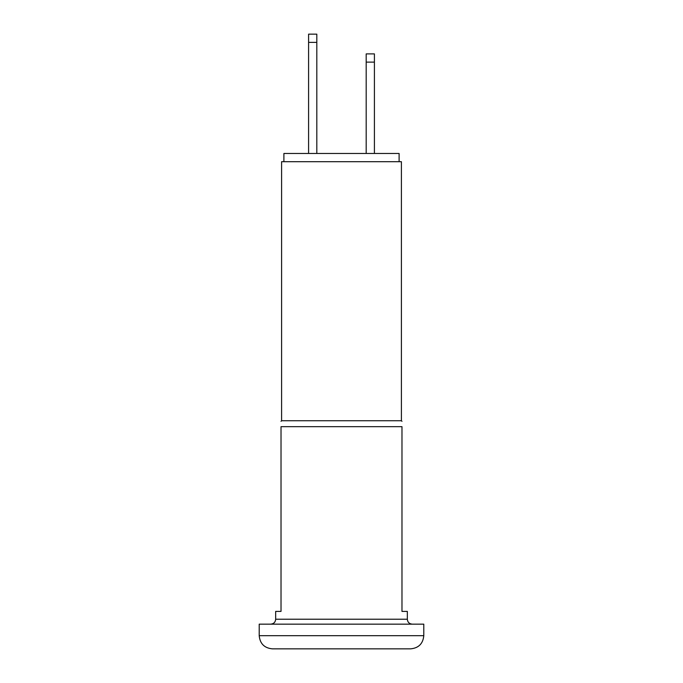<?xml version="1.0" encoding="UTF-8"?>
<svg xmlns="http://www.w3.org/2000/svg" width="683" height="683" viewBox="0 0 683 683"><rect width="100%" height="100%" fill="white"/><g stroke="black" fill="none" stroke-linecap="round" stroke-linejoin="round"><path stroke-width="1.02" d="M283.897 161.7L283.897 153.47L399.103 153.47L399.103 161.7M281.592 420.745L281.592 161.7L401.408 161.7L401.408 420.745L281.592 420.745L281.02 421.317M275.667 619.225L275.667 611.405L281.02 611.405L281.02 426.67C281.02 419.524 281.02 419.524 281.02 426.67C281.02 419.524 281.02 419.524 281.02 426.67L401.98 426.67L401.98 611.405L407.333 611.405L407.333 619.225L275.667 619.225C275.403 622.196 273.755 623.844 270.733 624.16M401.98 426.67C401.98 419.524 401.98 419.524 401.98 426.67C401.98 419.524 401.98 419.524 401.98 426.67M423.793 635.685L423.793 624.16L259.207 624.16L259.207 635.685L423.793 635.685C423.008 643.685 418.619 648.073 410.62 648.85L272.38 648.85C264.381 648.073 259.992 643.685 259.207 635.685M316.81 42.38L316.81 34.15L308.588 34.15L308.588 42.38L316.81 42.38L316.81 153.47M308.588 153.47L308.588 42.38M374.412 153.47L374.412 53.897L366.19 53.897L366.19 62.127L374.412 62.127M366.19 153.47L366.19 62.127M401.408 420.745L401.98 421.317M407.333 619.225C407.597 622.196 409.245 623.844 412.267 624.16"/></g></svg>
